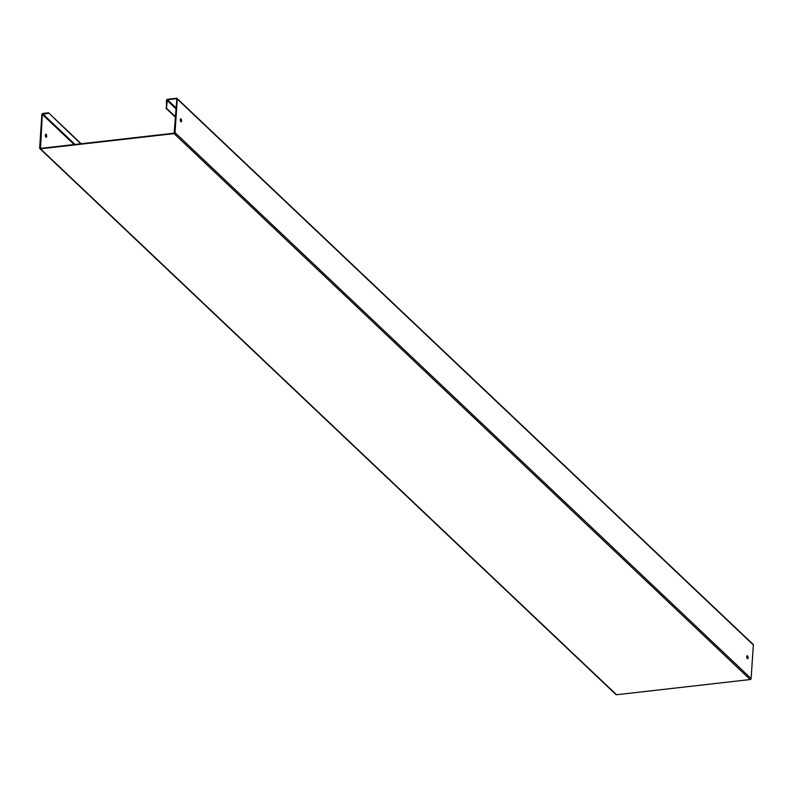 <?xml version="1.0" encoding="UTF-8"?>
<svg xmlns="http://www.w3.org/2000/svg" width="793" height="793" viewBox="0 0 793 793"><rect width="100%" height="100%" fill="white"/><g stroke="black" fill="none" stroke-linecap="round" stroke-linejoin="round"><path stroke-width="1.19" d="M45.984 134.334L45.548 134.384A1.417 0.555 83.5 0 0 45.538 134.374L45.756 134.582A1.417 0.555 83.5 0 1 46.222 135.841A1.417 0.555 83.5 0 1 46.034 137.149A1.417 0.555 83.5 0 0 46.272 137.248A1.417 0.555 83.5 0 0 46.688 136.079A1.417 0.555 83.5 0 0 46.202 134.532L45.984 134.334A1.417 0.555 83.5 0 0 45.736 134.225A1.417 0.555 83.5 0 0 45.33 135.097A1.417 0.555 83.5 0 0 45.816 136.941L46.024 137.139M180.933 118.99L181.151 119.188A1.417 0.555 -96.5 0 1 181.637 120.734A1.417 0.555 -96.5 0 1 181.22 121.904A1.417 0.555 -96.5 0 1 180.973 121.795L180.764 121.597A1.417 0.555 -96.5 0 1 180.279 119.753A1.417 0.555 -96.5 0 1 180.685 118.891A1.417 0.555 -96.5 0 1 180.933 118.99L180.497 119.039A1.417 0.555 -96.5 0 1 180.497 119.039L180.705 119.237A1.417 0.555 -96.5 0 1 181.171 120.496A1.417 0.555 -96.5 0 1 180.992 121.815M747.412 655.811L746.976 655.861A1.417 0.555 83.5 0 0 746.966 655.851L747.184 656.059A1.417 0.555 83.5 0 1 747.65 657.318A1.417 0.555 83.5 0 1 747.462 658.626A1.417 0.555 83.5 0 0 747.7 658.725A1.417 0.555 83.5 0 0 748.106 657.556A1.417 0.555 83.5 0 0 747.63 656.009L747.412 655.811A1.417 0.555 83.5 0 0 747.165 655.702A1.417 0.555 83.5 0 0 746.758 656.574A1.417 0.555 83.5 0 0 747.244 658.418L747.452 658.616M80.737 143.801L48.532 112.804L42.822 113.458A0.962 0.803 -46.5 0 0 41.88 114.44L39.65 148.033A0.962 0.803 -46.5 0 0 40.473 148.816L174.103 133.62A0.962 0.803 -46.5 0 0 175.035 132.639L177.265 99.046A0.962 0.803 -46.5 0 0 176.452 98.263L167.442 99.294A0.962 0.803 -46.5 0 0 166.5 100.275L166.411 108.175L167.412 99.73L176.423 98.709M39.868 148.628L615.953 694.549A0.962 0.803 -46.5 0 0 616.548 694.737L750.178 679.542A0.962 0.803 -46.5 0 0 751.12 678.56L753.35 644.967A0.962 0.803 -46.5 0 0 753.132 644.372L177.047 98.451M48.502 113.25L42.316 114.39L40.502 148.37L174.133 133.184L176.829 99.095M175.649 116.928L166.411 108.175M175.62 117.374L165.975 108.235M81.183 143.751L48.532 112.804M751.12 678.56L175.035 132.639M753.35 644.967L177.265 99.046M74.145 144.554L42.316 114.39M176.175 108.978L166.936 100.225M750.178 679.542L174.103 133.62M616.548 694.737L40.473 148.816M75.028 144.445L42.792 113.905M176.234 108.096L167.412 99.73"/></g></svg>
